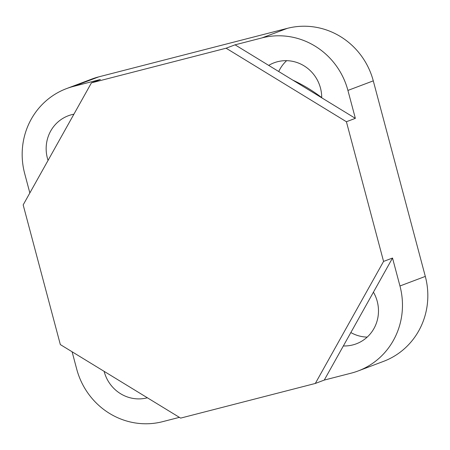 <?xml version="1.0" encoding="UTF-8"?>
<svg xmlns="http://www.w3.org/2000/svg" width="450" height="450" viewBox="0 0 450 450"><rect width="100%" height="100%" fill="white"/><g stroke="black" fill="none" stroke-linecap="round" stroke-linejoin="round"><path stroke-width="0.67" d="M324.259 380.081L351.197 373.151A72.304 69.502 69.3 0 0 358.132 370.957A72.304 69.502 69.3 0 0 399.954 285.981L392.518 258.041L383.569 261.416L315.309 383.456L324.259 380.081L373.433 292.168A36.152 34.751 69.3 0 1 356.316 343.817A36.152 34.751 69.3 0 1 343.35 345.954M392.518 258.041L373.433 292.168M315.309 383.456L180.63 418.112L60.339 344.588L23.169 204.902L91.429 82.862L100.378 79.487L73.446 86.417L98.803 76.849L287.353 28.339A72.304 69.502 -110.7 0 1 373.281 80.854L425.312 276.412A72.304 69.502 69.3 0 1 383.496 361.389L358.132 370.957M383.569 261.416L346.404 121.731L226.108 48.212L91.429 82.862M346.404 121.731L355.354 118.356L347.918 90.422A72.304 69.502 -110.7 0 0 261.996 37.901L235.058 44.831L268.695 65.391A36.152 34.751 69.3 0 1 274.028 62.82A36.152 34.751 69.3 0 1 321.716 97.796L268.695 65.391M179.393 417.353L162.647 421.661A72.304 69.502 -110.7 0 1 76.719 369.146L72.101 351.776M355.354 118.356L321.716 97.796M226.108 48.212L235.058 44.831M29.846 192.971L24.688 173.588A72.304 69.502 69.3 0 1 66.504 88.611L91.867 79.043A72.304 69.502 69.3 0 1 98.803 76.849M104.119 371.346A36.152 34.751 -110.7 0 0 147.375 397.783M367.2 337.101A36.152 34.751 69.3 0 1 350.843 332.556M66.504 88.611A72.304 69.502 69.3 0 1 73.446 86.417M73.913 114.176A36.152 34.751 -110.7 0 0 68.327 115.746A36.152 34.751 -110.7 0 0 48.06 160.403M278.724 71.522A36.152 34.751 69.3 0 1 286.639 60.671M292.832 80.145A156.172 150.126 69.3 0 1 321.716 97.588M347.918 90.422L373.281 80.854M399.954 285.981L425.312 276.412M261.996 37.901L287.353 28.339"/></g></svg>
